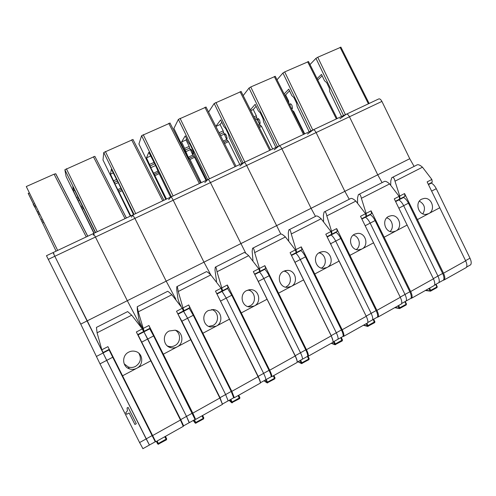 <?xml version="1.0" encoding="UTF-8"?>
<svg xmlns="http://www.w3.org/2000/svg" width="496" height="496" viewBox="0 0 496 496"><rect width="100%" height="100%" fill="white"/><g stroke="black" fill="none" stroke-linecap="round" stroke-linejoin="round"><path stroke-width="0.74" d="M346.543 114.13L378.634 98.983C379.694 98.543 380.792 99.355 381.92 101.413L409.752 158.708L377.735 174.803L349.457 116.783L377.735 174.803L87.265 320.831L54.814 256.277L103.069 352.997L96.41 356.444L80.749 324.111L46.469 255.7L53.035 252.6L54.033 253.847M150.034 430.472L155.267 441.775L152.092 435.6L112.728 357.238L106.696 360.381L103.069 352.997L146.171 438.904L139.599 442.568L142.953 448.688M149.42 445.03L106.696 360.381L100.006 363.866L96.41 356.444M381.92 101.413L316.113 132.568L344.856 191.332L349.24 199.274L344.856 191.332L316.113 132.568L281.858 148.788L311.079 208.314L315.481 216.386L311.079 208.314L281.858 148.788L246.648 165.459L280.742 233.914L246.648 165.459L210.447 182.596L245.793 253.258L210.447 182.596L173.209 200.229L203.961 262.167L210.806 274.896L203.961 262.167L173.209 200.229L134.887 218.37L166.191 281.158L175.826 299.113L166.191 281.158L134.887 218.37L95.443 237.045L127.311 300.706L141.168 327.038L127.311 300.706L95.443 237.045L54.814 256.277L53.047 252.594L54.814 256.277L48.205 259.408M127.075 407.979L128.123 407.408L136.319 423.702L128.123 407.408L127.069 407.966L127.435 410.812L125.773 412.653L126.61 414.321L129.121 412.957L134.912 424.477L136.319 423.702M127.069 407.966L127.435 410.812L125.773 412.666M100.006 363.866L139.599 442.568M35.452 205.195L34.298 205.716L56.098 251.156M29.481 193.043L28.173 193.335L33.567 204.302M86.261 236.927L54.107 174.189L26.282 186.533L57.66 250.418M54.107 174.189L55.781 173.774L87.773 236.208M114.13 359.005L113.782 359.29L110.54 352.836L110.075 351.683L110.379 351.54M110.912 352.6L110.54 352.836M142.513 344.23L139.035 337.299M150.021 430.454L149.73 430.615L113.863 359.222M108.971 349.475L110.075 351.683M34.751 203.775L33.201 204.47L35.445 208.153M35.402 208.171L37.622 212.691M149.426 445.055L146.171 438.904L152.092 435.6M108.891 349.519L109.07 349.891L103.069 352.997L87.265 320.831L80.749 324.111M112.728 357.238L109.07 349.891M182.937 425.165L183.625 425.835L180.73 419.616L137.888 334.515M194.866 419.554L189.199 422.735L186.502 416.398L180.73 419.616M195.046 419.43L153.611 335.947L147.758 338.991L186.502 416.398L143.939 331.843L138.093 334.874M149.55 328.482L149.767 328.829L143.939 331.843L143.48 331.061L147.758 338.991L141.881 342.054M93.316 235.253L93.459 233.529L95.443 237.045L93.459 233.529L53.047 252.594M156.426 441.415L157.598 443.852L158.732 444.18L157.139 441.012M157.647 443.883L166.656 438.824L165.459 436.344M138.874 353.27C141.676 358.527 140.554 362.911 135.507 366.42C133.133 367.623 130.708 367.796 128.241 366.953L124.186 363.847M96.751 330.237L96.435 327.41L97.086 332.804L101.816 349.798L103.063 352.532L109.269 349.32M96.435 327.41L127.652 311.587L131.7 315.189L142.309 328.904L143.611 331.557M183.272 426.374L180.47 420.019L136.357 331.973L142.309 328.904M150.827 360.828L136.753 368.28C134.323 369.508 131.843 369.687 129.32 368.832C122.109 366.581 121.706 355.409 128.681 352.148C130.944 351.013 133.263 350.784 135.637 351.472C143.152 353.394 143.933 364.845 136.784 368.261L122.562 375.794L155.756 441.787L183.39 426.281M122.562 375.794L107.923 346.648L101.816 349.798M66.092 176.44L64.858 169.75L94.848 156.321L126.418 217.98M155 337.547L154.609 337.943M151.888 331.347L151.367 331.638M182.609 323.361L179.434 317.031M82.931 207.223L81.642 207.849L78.145 200.868L77.419 199.231L78.87 198.598M95.368 232.63L72.831 186.589L73.439 190.948L77.419 199.231M73.439 190.948L74.685 190.377M81.642 207.849L94.128 233.213M183.625 425.835L189.348 422.623L186.502 416.398L192.25 413.187M153.611 335.947L149.767 328.829M222.431 404.277L220.032 397.687L181.889 321.21L178.374 314.923M233.306 397.99L227.8 401.078L228.154 400.855L225.63 394.556L220.032 397.687M233.69 397.749L231.21 391.443L193.273 315.282L187.593 318.24L225.63 394.556L187.593 318.24L183.601 311.321L178.014 314.21M137.392 306.652L167.518 291.381C167.592 290.978 169.043 292.101 171.858 294.748L182.299 308.264L183.371 310.986L187.593 318.24L181.889 321.21M131.514 217.205L132.705 215.016L134.887 218.37L132.705 215.016L93.484 233.517M193.217 420.459L194.978 422.834L196.106 423.15L194.444 419.765M195.033 422.859L203.379 418.32L203.552 418.934L201.922 415.884M203.379 418.32L203.794 417.874L202.604 415.499M175.243 330.2C181.139 333.157 180.897 342.717 174.828 345.625C172.813 346.654 170.723 346.902 168.553 346.357L167.363 345.948M137.299 309.634L138.799 318.928L139.915 322.567L144.113 331.297L138.279 311.841L137.231 306.733L137.299 309.634M222.115 404.575L222.444 404.364L219.846 398.04L176.52 311.246L182.299 308.264M190.743 339.679L177.091 346.909C175.032 347.963 172.893 348.211 170.68 347.659C163.072 346.034 162.031 334.323 169.173 331.006L175.156 330.181C183.018 331.483 184.413 343.43 177.122 346.896L163.327 354.2L192.808 413.131L195.622 419.418L194.878 418.903M150.071 328.216L148.936 325.481L143.015 328.538M163.327 354.2L148.936 325.481M102.994 160.003L103.776 152.483L133.027 139.5M121.26 189.54L118.445 190.91L114.936 184.047L114.297 182.398L117.453 181.015M133.498 214.638L119.114 184.425L111.346 169.217L110.447 174.189L114.297 182.398M110.447 174.189L113.169 172.949M118.445 190.91L130.801 215.909M222.599 403.967L228.154 400.855L225.63 394.556L231.21 391.443M189.007 308.066L189.255 308.394L183.601 311.321L183.359 310.992M193.273 315.282L189.255 308.394M260.357 383.03L260.437 382.738C260.45 381.635 259.693 379.514 258.174 376.396L218.209 296.503M270.63 377.047L265.831 379.713C265.868 378.597 265.124 376.476 263.612 373.364L258.174 376.396M271.207 376.7C271.262 375.571 270.537 373.451 269.024 370.338L231.768 295.225L226.257 298.096L263.612 373.364L226.257 298.096L222.096 291.394L216.969 294.047M227.317 288.25L227.59 288.554L222.096 291.394L221.83 291.09L226.257 298.096L220.72 300.985M168.659 199.659L170.835 197.024C171.244 196.893 172.031 197.96 173.209 200.229C172.031 197.96 171.244 196.893 170.835 197.024L132.767 214.985M229.115 400.315L231.886 402.82L232.438 402.702L230.826 399.354M231.39 402.411L239.903 397.656L238.725 395.225M211.662 309.547C218.73 311.314 219.672 322.288 213.013 325.432L208.717 326.399M177.109 286.521L206.218 271.765C206.497 271.262 208.035 272.316 210.825 274.914L178.238 291.505C177.661 287.723 177.19 286.111 176.818 286.663L176.719 289.614L177.965 298.883L179.118 302.448L181.077 306.286M210.825 274.914L221.104 288.238L221.966 291.016M259.83 383.408L260.35 383.086C260.363 381.976 259.6 379.849 258.069 376.706L215.5 291.127L221.104 288.238M189.639 307.743L183.942 310.688L183.117 309.808M229.487 319.157L216.237 326.176L210.67 327.025C202.833 325.946 201.221 313.838 208.456 310.49L213.646 309.603C221.706 310.366 223.634 322.673 216.262 326.157L202.876 333.25L231.818 391.356L234.317 397.705L233.659 397.761M189.794 307.663L188.728 304.947L182.981 307.911L183.942 310.688M178.238 291.505L182.981 307.911M202.876 333.25L188.728 304.947M138.923 144.001L141.602 135.699L170.054 123.076M155.825 165.695L157.164 168.962M158.528 172.354L154.268 174.412L150.753 167.673L150.189 166.017L154.826 163.643M154.87 163.965L157.164 169.093M170.581 197.148L157.734 170.717L156.587 167.264L148.8 152.322L146.475 157.877L150.189 166.017M146.475 157.877L150.586 156.004M154.268 174.412L166.495 199.07M260.437 382.738L265.831 379.713C265.868 378.597 265.124 376.476 263.612 373.364L269.024 370.338M231.768 295.225L227.59 288.554M297.203 362.012C297.302 360.778 296.639 358.682 295.213 355.725L256.637 278.138M306.888 356.705L302.43 359.185C302.616 357.988 301.977 355.855 300.495 352.78L295.213 355.725M307.644 356.252C307.861 355.049 307.229 352.916 305.753 349.841L269.148 275.751L263.798 278.541L300.495 352.78L263.798 278.541C262.334 275.646 260.896 273.482 259.482 272.05L254.795 274.474M264.523 268.999L264.814 269.291L259.482 272.05L259.191 271.758L259.482 272.05C260.896 273.482 262.334 275.646 263.798 278.541L258.422 281.344M204.786 182.596L207.898 179.54C208.432 179.347 209.281 180.37 210.447 182.596C209.281 180.37 208.432 179.347 207.898 179.54L170.934 196.98M264.046 380.717L267.263 382.943L267.778 382.819L266.222 379.496M266.749 382.528L274.697 378.206L274.697 378.925M274.697 378.206L275.013 377.828L273.86 375.509L275.032 377.909L274.728 378.907L273.296 375.825M248.006 289.999C255.378 291.183 256.909 302.622 250.108 305.815L247.888 306.602M215.667 266.972L243.809 252.712C244.274 252.123 245.898 253.103 248.663 255.657L217.019 271.765C216.405 268.069 215.816 266.544 215.252 267.189L214.985 270.177L216.566 281.523M248.663 255.657L258.782 268.789L259.73 271.479L259.445 271.628M296.459 362.855L297.166 362.427C297.333 361.243 296.67 359.098 295.176 355.992L253.338 271.597L258.782 268.789M267.096 299.231L254.243 306.038L249.37 306.931C241.416 306.33 239.314 293.936 246.599 290.575L251.125 289.67C259.272 289.98 261.659 302.541 254.256 306.032L241.261 312.914L269.688 370.221C271.207 373.345 271.938 375.484 271.876 376.619L270.971 376.83M228.055 287.872L227.348 285.014L221.768 287.891L222.599 290.693L222.158 290.631M217.019 271.765L221.768 287.891M241.261 312.914L227.348 285.014M173.904 128.414L178.393 119.375L206.069 107.099M191.537 152.322C192.343 153.859 192.888 154.473 193.167 154.157L192.324 151.218C191.524 149.699 190.985 149.085 190.7 149.37L191.537 152.322M186.682 138.899L186.025 139.953L189.212 146.394L184.648 148.391L185.138 150.059L189.701 148.062L189.212 146.394M189.701 148.062L192.82 155.037L188.294 157.232L190.024 159.483L201.252 182.671M190.024 159.483L194.587 157.269L192.82 155.037M194.587 157.269L206.038 180.414M185.138 150.059L188.294 157.232M206.646 180.129L194.017 154.045L193.025 150.573L190.247 144.826L188.443 142.532L185.225 135.885L181.548 141.992L186.025 139.953M181.548 141.992L184.648 148.391M297.203 362.111L302.43 359.185C302.616 357.988 301.977 355.855 300.495 352.78L305.753 349.841M269.148 275.751C267.691 272.862 266.247 270.711 264.814 269.291M332.934 340.597L331.198 335.643L293.886 260.14M342.128 336.933L337.987 339.233C338.328 337.974 337.77 335.823 336.325 332.779L331.198 335.643M343.058 336.387C343.418 335.116 342.879 332.965 341.44 329.927L305.468 256.835L300.266 259.544L336.325 332.779L300.266 259.544C298.821 256.692 297.34 254.591 295.808 253.251L291.53 255.465M300.669 250.3L300.991 250.567L295.808 253.251L295.492 252.979L295.808 253.251C297.34 254.591 298.821 256.692 300.266 259.544L295.039 262.266M239.946 165.986L243.933 162.539C244.584 162.291 245.489 163.265 246.648 165.459C245.489 163.265 244.584 162.291 243.933 162.539L208.022 179.478M298.04 361.64L301.673 363.599L302.163 363.469L300.65 360.177M301.153 363.184L308.921 358.961L308.878 359.687M308.921 358.961L309.213 358.695L308.152 356.525L309.219 358.695L308.927 359.662L307.526 356.581M283.836 271.138C291.152 272.161 292.869 283.607 286.161 286.75M253.115 247.994L280.327 234.205C280.978 233.523 282.67 234.441 285.417 236.952L254.677 252.6C254.026 248.98 253.326 247.535 252.582 248.267L252.166 251.292L252.954 260.443M285.417 236.952L295.38 249.897L296.205 252.607L295.852 252.793M332.053 342.879L332.934 342.352C333.256 341.099 332.686 338.942 331.223 335.873L290.092 252.631L295.38 249.897M303.633 279.874L291.133 286.496L286.855 287.389C278.864 287.184 276.346 274.586 283.631 271.238L287.618 270.351C295.777 270.27 298.555 283.005 291.158 286.483L278.535 293.173L306.46 349.692C307.948 352.786 308.58 354.938 308.363 356.147L307.216 356.494M265.354 268.572L265.651 268.417L264.845 265.658L259.427 268.46L260.133 271.269L259.749 271.374M254.677 252.6L259.427 268.46M278.535 293.173L264.845 265.658M208.593 112.09L214.185 103.497L241.13 91.518M225.389 136.803C226.195 138.316 226.777 138.899 227.137 138.551L226.418 135.594C225.624 134.1 225.048 133.511 224.682 133.833L225.389 136.803M221.811 122.27L220.081 124.533L223.212 130.894L219.046 132.717M219.821 134.242L223.634 132.568L223.212 130.894M223.634 132.568L226.641 139.488L223.299 141.112M224.539 143.561L228.507 141.633L226.641 139.488M228.507 141.633L239.779 164.498M215.872 126.455L220.081 124.533M241.744 163.568L229.313 137.82L228.482 134.329L225.748 128.656L223.832 126.461L220.664 119.896L215.828 126.375M333.014 342.023L337.987 339.233C338.328 337.974 337.77 335.823 336.325 332.779L341.44 329.927M305.468 256.835C304.023 253.989 302.535 251.9 300.991 250.567M366.476 316.795L338.706 260.183M376.396 317.707L377.481 317.068C377.983 315.741 377.53 313.571 376.123 310.57L340.758 238.446L330.627 243.728L331.204 244.906M330.627 243.728L330.224 242.941M377.481 317.068L372.552 319.839C373.029 318.513 372.564 316.349 371.151 313.348L366.166 316.132M335.811 232.122L336.152 232.37L331.117 234.974L330.776 234.726L331.117 234.974C332.748 236.232 334.279 238.272 335.705 241.081L371.151 313.348L335.705 241.081C334.279 238.272 332.748 236.232 331.117 234.974L327.224 236.989M274.164 149.823L278.988 145.998C279.75 145.7 280.705 146.63 281.858 148.788C280.705 146.63 279.75 145.7 278.988 145.998L244.094 162.465M331.458 343.189L335.631 344.633L334.168 341.372M334.639 344.348L342.445 339.903M318.94 252.848C325.928 253.94 327.72 264.901 321.427 268.1M289.497 229.555L315.822 216.213C316.64 215.456 318.413 216.306 321.135 218.773L291.264 233.982C290.569 230.435 289.769 229.071 288.852 229.884L288.294 232.94L288.703 240.541M321.135 218.773L330.95 231.545L331.657 234.267L331.241 234.484M366.662 323.46L367.703 322.846C368.162 321.526 367.679 319.35 366.253 316.318L325.804 234.199L330.95 231.545M339.134 261.07L327 267.499L323.194 268.373C315.233 268.51 312.362 255.775 319.616 252.452L323.144 251.59C331.272 251.193 334.366 264.039 327.013 267.493L314.743 273.99L342.184 329.753C343.641 332.804 344.181 334.974 343.821 336.251L342.445 336.728M301.599 249.823L301.965 249.631L301.27 246.859L296.007 249.575L296.596 252.408L296.217 252.582M291.264 233.982L296.007 249.575M314.743 273.99L301.27 246.859M243.195 95.61L249.017 88.04L250.747 86.967L275.274 76.353M258.379 121.675C259.179 123.169 259.799 123.727 260.233 123.343L259.644 120.373C258.85 118.904 258.236 118.339 257.802 118.693L258.379 121.675M256.103 106.28L253.264 109.511L256.351 115.791L253.927 116.851M254.69 118.358L256.705 117.478L256.351 115.791M256.705 117.478L257.052 119.152L259.6 124.341L258.087 125.073M259.309 127.497L261.559 126.399L259.6 124.341M261.559 126.399L272.657 148.986M250.79 110.639L253.264 109.511M275.906 147.455L263.68 122.028L262.992 118.519L260.301 112.927L258.286 110.813L255.167 104.334L250.393 109.852M367.815 322.493L372.552 319.839C373.029 318.513 372.564 316.349 371.151 313.348L376.123 310.57M340.758 238.446C339.338 235.643 337.801 233.616 336.152 232.37M409.721 299.007L406.162 300.979C406.776 299.596 406.391 297.42 405.009 294.45L400.216 297.129M410.961 298.288C411.593 296.893 411.221 294.717 409.845 291.753L375.075 220.571L370.159 223.132L405.009 294.45L370.159 223.132C368.751 220.36 367.183 218.389 365.447 217.211L361.925 219.034M369.979 214.446L370.345 214.675L365.447 217.211L365.081 216.975L365.447 217.211C367.183 218.389 368.751 220.36 370.159 223.132L365.273 225.68M307.489 134.081L313.1 129.909C313.962 129.555 314.966 130.442 316.113 132.568C314.966 130.442 313.962 129.555 313.1 129.909L279.174 145.911M363.735 325.072L368.224 326.294L366.916 323.293M367.245 326.015L374.864 321.693M353.239 235.098C359.495 236.332 361.528 245.954 356.295 249.556M324.861 211.631L350.337 198.716C351.317 197.885 353.158 198.679 355.855 201.103L326.814 215.884C326.089 212.412 325.19 211.122 324.111 212.009L323.417 215.103L323.572 221.402M355.855 201.103L365.527 213.702L366.122 216.442L365.645 216.684M400.309 304.575L401.512 303.874C402.107 302.492 401.704 300.309 400.303 297.309L360.524 216.281L365.527 213.702M373.643 242.786L361.832 249.042L358.453 249.885C350.554 250.3 347.392 237.485 354.59 234.186L357.74 233.368C365.788 232.705 369.148 245.613 361.857 249.029L349.934 255.347L376.91 310.372C378.33 313.385 378.789 315.568 378.287 316.907L376.693 317.514M336.821 231.595L337.249 231.378L336.672 228.588L331.557 231.229L332.035 234.075L331.619 234.292M326.814 215.884L331.557 231.229M349.934 255.347L336.672 228.588M277.01 79.806L282.925 72.999L284.692 71.908L308.524 61.585M291.251 108.066L292.491 108.519L292.02 105.536C291.233 104.092 290.588 103.552 290.079 103.931L290.079 105.741M289.552 90.824L285.609 94.86L288.647 101.072L287.891 101.401M288.641 102.889L288.647 101.072M288.939 102.759L288.877 103.354M293.161 111.854L293.781 111.55L292.491 110.521M293.781 111.55L304.705 133.864M284.791 95.238L285.609 94.86M309.175 131.756L297.141 106.652L296.596 103.131L293.942 97.6L291.828 95.573L288.765 89.181L284.146 93.967M401.661 303.509L406.162 300.979C406.776 299.596 406.391 297.42 405.009 294.45L409.845 291.753M375.075 220.571C373.674 217.806 372.093 215.841 370.345 214.675M442.153 280.81L438.867 282.633C439.605 281.195 439.295 279.006 437.943 276.067L433.337 278.64M443.536 280.011C444.292 278.566 443.994 276.377 442.649 273.445L408.45 203.186L403.67 205.679L437.943 276.067L403.67 205.679C402.281 202.945 400.669 201.029 398.84 199.925L395.672 201.568M377.735 174.803L382.1 182.621L377.735 174.803M408.45 203.186C407.067 200.458 405.449 198.549 403.608 197.464L398.84 199.925L398.455 199.708L398.84 199.925C400.669 201.029 402.281 202.945 403.67 205.679L398.976 208.122M339.946 118.742L346.301 114.241C347.268 113.844 348.316 114.694 349.457 116.783C348.316 114.694 347.268 113.844 346.301 114.241L313.311 129.803M395.182 307.427L399.968 308.431L398.697 305.455M406.075 304.978L406.261 304.215L406.125 304.972M399.001 308.152L406.106 304.302L404.848 301.717M386.713 217.868C392.268 219.288 394.345 227.683 390.079 231.483M359.247 194.203L383.91 181.703C385.045 180.792 386.942 181.536 389.62 183.917L361.379 198.295C360.623 194.891 359.631 193.669 358.397 194.63L357.573 197.749L357.566 202.926M389.62 183.917L399.15 196.342L399.64 199.094L399.113 199.373M433.051 286.204L434.397 285.417C435.116 283.985 434.794 281.784 433.423 278.826L394.289 198.853L399.15 196.342M407.204 225.01L395.721 231.093L392.689 231.892C384.89 232.55 381.474 219.691 388.604 216.43L391.425 215.648C399.367 214.762 402.957 227.701 395.746 231.08L384.146 237.224L410.669 291.524C412.058 294.506 412.436 296.701 411.804 298.102L410.006 298.821M371.076 213.875L371.56 213.627L371.089 210.825L366.116 213.392L366.488 216.25L366.011 216.498M361.379 198.295L366.116 213.392M384.146 237.224L371.089 210.825M310.019 64.561L315.952 58.342L317.75 57.251L340.919 47.194M341.583 116.467L329.735 91.673L329.319 88.139L326.715 82.683L324.508 80.736L321.489 74.419L317.087 78.622M322.164 75.838L317.775 79.992M324.086 92.554L322.698 89.788M430.931 182.906L431.334 183.111C433.256 184.134 434.899 185.994 436.269 188.691L469.991 258.187L465.558 260.66M403.217 197.247L403.608 197.464M409.752 158.708L414.098 166.402M434.577 285.039L438.867 282.633C439.605 281.195 439.295 279.006 437.943 276.067L442.649 273.445M469.191 265.639L470.692 264.777C471.547 263.283 471.312 261.088 469.991 258.187M425.835 290.228L430.9 291.028L429.666 288.077M436.827 287.668L437.044 286.899L436.883 287.661M429.945 290.749L436.902 286.986L435.655 284.431M419.362 201.134C424.657 204.265 425.822 208.5 422.859 213.857M392.696 177.246L416.584 165.143C417.855 164.164 419.821 164.852 422.474 167.202L394.996 181.183C394.208 177.847 393.13 176.694 391.753 177.723L390.811 180.866L390.699 185.058M422.474 167.202L431.867 179.459L432.258 182.224L431.675 182.528M464.913 268.324L466.395 267.462C467.238 265.974 466.99 263.767 465.651 260.84L427.137 181.902L431.867 179.459M439.859 207.712L428.68 213.633L425.946 214.396C418.264 215.245 414.644 202.374 421.681 199.156L424.229 198.419C432.053 197.352 435.829 210.285 428.705 213.621L417.421 219.598L443.511 273.197C444.869 276.142 445.166 278.343 444.41 279.8L442.426 280.637M404.395 196.639L404.934 196.36L404.569 193.552L399.726 196.05L399.999 198.908L399.466 199.187M394.996 181.183L399.726 196.05M417.421 219.598L404.569 193.552M43.896 222.4L42.575 223.002M43.084 220.739L41.763 221.346M42.265 219.077L40.945 219.685M39.804 214.061L38.527 214.644M39.141 212.716L37.894 213.286M38.483 211.377L37.262 211.935M34.912 207.043L36.096 206.51M166.197 439.233L164.709 436.765M166.513 439.716L166.668 438.755M131.7 315.189L97.086 332.804M152.594 435.575L180.47 420.019M82.299 205.933L80.947 206.584M78.145 200.868L79.658 200.204M78.077 196.986L76.694 197.594M82.336 209.12L83.564 208.525M95.61 232.512L64.858 169.75M97.247 231.744L66.383 168.745M125.035 218.631L93.422 156.748M93.905 233.318L66.08 176.421M203.416 419.008L195.517 423.255M193.663 420.205L195.288 423.156M203.558 418.915L203.806 417.899M171.858 294.748L138.279 311.841M192.808 413.131L219.846 398.04M120.64 188.269L117.695 189.695M114.936 184.047L118.228 182.602M116.678 179.422L113.646 180.749M119.201 192.126L121.886 190.824M134.032 214.39L103.776 152.483M135.712 213.596L105.35 151.46M162.725 200.849L131.626 139.804M130.318 216.138L102.976 159.954M239.531 398.691L238.105 395.579M239.531 397.984L239.568 398.691M230.032 399.801L231.713 402.764M231.818 391.356L258.069 376.706M157.92 171.089L153.462 173.247M150.753 167.673L155.434 165.614M154.2 162.353L149.618 164.356M155.081 175.59L159.148 173.619M171.38 196.763L141.602 135.699M173.104 195.951L143.22 134.664M199.373 183.557L168.776 123.324M165.763 199.417L138.886 143.927M274.654 378.925L267.133 382.906M265.478 380.11L267.065 382.887M269.688 370.221L295.176 355.992M193.707 156.153L189.156 158.354M185.628 151.726L190.191 149.724M207.706 179.626L178.393 119.375M209.467 178.796L180.054 118.327M235.023 166.743L204.91 107.297M195.839 173.891L173.86 128.315M308.834 359.693L301.58 363.58M299.813 360.648L301.494 363.562M306.46 349.692L331.223 335.873M227.571 140.56L223.919 142.333M220.59 135.761L224.056 134.242M243.046 162.955L214.185 103.497M244.844 162.105L215.878 102.43M269.712 150.375L240.07 91.704M342.11 340.969L340.764 337.671M333.312 341.849L335.098 344.763M342.184 329.753L366.253 316.318M260.58 125.364L258.695 126.282M255.446 119.852L257.052 119.152M277.438 146.729L249.017 88.04M279.273 145.861L250.747 86.967M303.484 134.441L274.294 76.52M374.511 322.735L373.228 319.461M366.042 323.776L367.728 326.43M376.91 310.372L400.303 297.309M310.924 130.932L282.925 72.999M312.79 130.051L284.692 71.908M336.369 118.928L307.619 61.74M397.811 305.951L399.497 308.574M410.669 291.524L433.423 278.826M343.542 115.543L315.952 58.342M345.433 114.65L317.75 57.251M368.398 103.813L340.082 47.337M436.269 188.691L431.762 191.041M431.334 183.111L428.501 184.58M428.767 288.579L430.454 291.177L436.988 287.599L437.236 286.731L436.021 284.227M443.511 273.197L465.651 260.84M155.236 441.769L142.848 448.713M87.711 236.239L55.67 173.718M33.623 204.278L28.266 193.372M165.422 436.362L166.662 438.824L166.389 439.853L158.106 444.273M156.513 441.359L157.728 443.883M143.673 331.526L137.69 334.62M129.32 368.832L128.241 366.953M126.362 218.004L94.841 156.314M203.453 419.015L203.794 417.954L202.579 415.512M183.514 310.911L177.835 313.85M195.622 419.418L222.444 404.364M150.145 328.172L144.113 331.297M170.674 347.659L168.553 346.357M163.934 200.279L132.928 139.407M238.7 395.238L239.903 397.656L239.686 398.604L231.682 402.746M229.102 400.322L231.341 402.423M222.183 290.904L216.795 293.694M234.317 397.705L260.35 383.092M213.59 309.591L212.939 309.529M200.483 183.036L169.967 122.958M263.965 380.761L266.792 382.701M259.73 271.479L254.615 274.127M271.876 376.619L297.166 362.433M228.278 287.748L222.599 290.693M251.106 289.67L248.949 289.769M236.04 166.259L205.995 106.962M297.885 361.727L301.301 363.463M296.205 252.607L291.357 255.118M308.363 356.147L332.934 342.358M265.651 268.417L260.133 271.275M287.606 270.345L284.896 270.711M270.642 149.935L241.068 91.388M342.494 339.996L342.221 340.926L334.998 344.745M331.223 343.319L334.874 344.695M342.494 339.989L341.223 337.41M331.657 234.267L327.056 236.648M343.821 336.251L367.703 322.846M301.965 249.631L296.596 252.408M323.138 251.59L320.28 252.142M304.339 134.038L275.212 76.235M373.649 319.219L374.902 321.768L374.74 322.592L367.623 326.418M363.419 325.252L367.555 326.399M366.122 216.442L361.758 218.699M378.287 316.907L401.512 303.874M337.249 231.378L332.035 234.075M357.734 233.368L354.9 234.038M290.42 103.782L290.079 103.931M337.156 118.556L308.462 61.473M405.313 301.649L406.472 304.023L406.218 304.916L399.534 308.58L394.785 307.65M399.64 199.094L395.504 201.24M411.804 298.102L434.397 285.423M371.56 213.627L366.488 216.25M391.418 215.648L388.697 216.38M369.129 103.472L340.864 47.089M470.692 264.777L466.606 267.065M425.351 290.495L430.472 291.177M432.258 182.224L428.333 184.252M444.41 279.8L466.395 267.462M404.934 196.36L399.999 198.908M424.223 198.419L421.637 199.181"/></g></svg>
